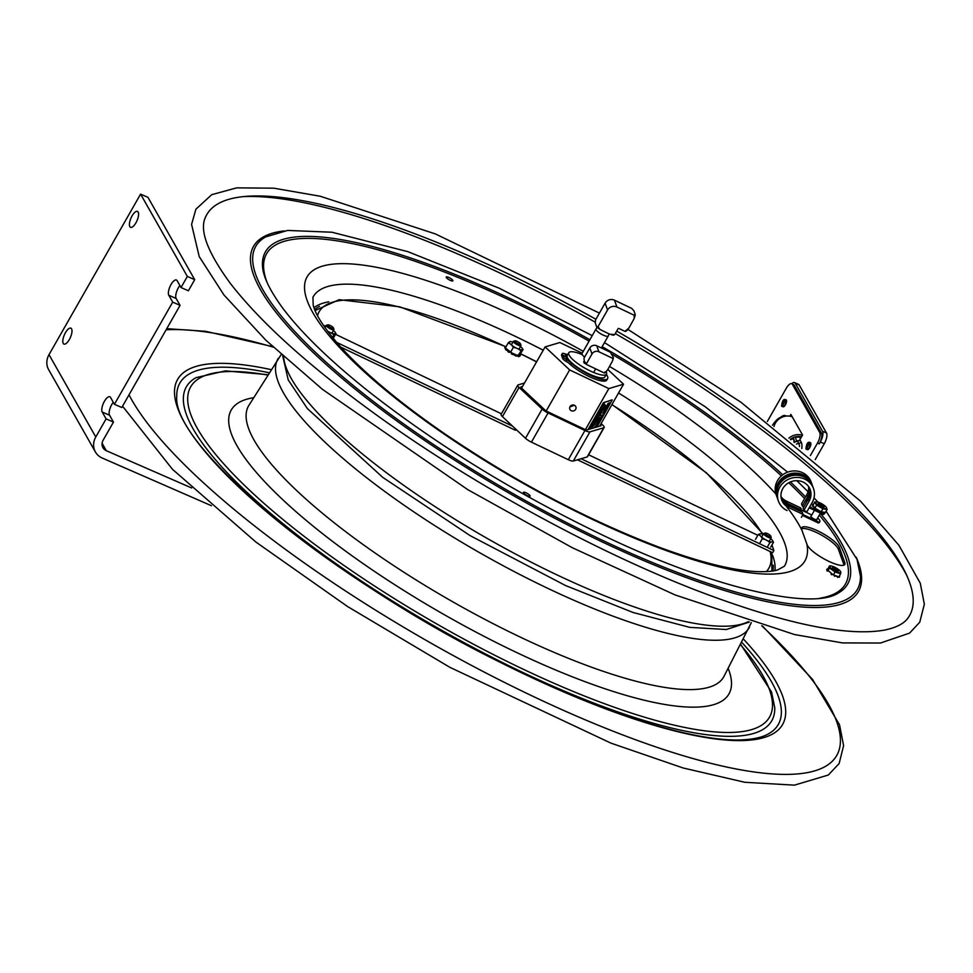 <?xml version="1.0" encoding="UTF-8"?>
<svg xmlns="http://www.w3.org/2000/svg" width="973" height="973" viewBox="0 0 973 973"><rect width="100%" height="100%" fill="white"/><g stroke="black" fill="none" stroke-linecap="round" stroke-linejoin="round"><path stroke-width="1.46" d="M132.048 215.945A8.684 3.284 113.6 0 1 137.473 211.409A8.684 3.284 113.6 0 1 136.998 220.689A8.684 3.284 113.6 0 1 130.516 227.329A8.684 3.284 113.6 0 1 132.048 215.945M65.446 332.693A8.684 3.284 113.6 0 1 70.871 328.169A8.684 3.284 113.6 0 1 70.409 337.436A8.684 3.284 113.6 0 1 63.926 344.077A8.684 3.284 113.6 0 1 65.446 332.693M179.871 285.527A8.684 3.284 -66.4 0 0 176.162 298.492L180.066 305.352L172.695 302.129L168.803 295.269A8.684 3.284 113.6 0 1 170.457 285.576A8.684 3.284 113.6 0 1 176.441 280.017A8.684 3.284 113.6 0 1 177.122 280.674L181.027 287.534L188.385 290.757L194.709 279.665L147.957 197.337L140.586 194.126L49.015 354.659L95.78 436.986L106.106 418.889L102.201 412.029A8.684 3.284 113.6 0 1 103.868 402.336A8.684 3.284 113.6 0 1 109.84 396.777A8.684 3.284 113.6 0 1 110.533 397.434L114.425 404.294L121.795 407.505L180.066 305.352M114.425 404.294L172.695 302.129M113.282 402.275A8.684 3.284 -66.4 0 0 109.572 415.24L113.464 422.1L106.106 418.889M181.027 287.534L187.351 276.441L194.709 279.665M187.351 276.441L140.586 194.126M211.396 505.705L102.189 458.015A17.368 15.471 -29.6 0 1 95.415 451.995A17.368 15.471 -29.6 0 1 95.78 436.986M191.693 487.984L106.349 450.718A8.684 7.735 -29.6 0 1 102.956 447.702A8.684 7.735 -29.6 0 1 103.138 440.197L113.464 422.1M95.415 451.995L48.65 369.667A17.368 15.471 -29.6 0 1 49.015 354.659M328.801 301.825A266.845 67.259 29.7 0 0 313.975 307.65M774.97 570.592A266.845 67.259 29.7 0 0 772.44 554.878M319.485 306.398A264.778 66.736 29.7 0 0 314.693 309.584M772.939 570.956A264.778 66.736 29.7 0 0 773.243 565.216M511.689 352.992A4.865 1.228 -150.3 0 1 509.694 351.667M335.296 332.474L335.49 333.447A7.614 1.922 29.7 0 0 335.199 332.316A7.614 1.922 29.7 0 0 334.493 331.465L333.398 330.504M335.989 333.532L333.228 338.361M325.87 326.174A7.614 1.922 29.7 0 0 323.571 325.59M327.548 331.161A7.614 1.922 29.7 0 0 329.154 332.036L327.962 331.696M335.49 333.447L332.292 337.217M333.715 334.724L331.44 333.07A7.614 1.922 29.7 0 0 334.785 333.812M331.44 333.07L329.154 332.036M505.619 349.319L505.522 349.502A8.684 2.189 29.7 0 0 505.668 349.66L506.605 350.207L507.103 349.331L506.167 348.784L505.668 349.66M505.522 349.502L506.021 348.626A8.684 2.189 29.7 0 0 506.167 348.784M512.37 353.321L511.798 352.822L511.324 353.661L511.871 354.196L512.37 353.321A8.684 2.189 29.7 0 0 512.674 353.491L512.175 354.367L513.233 353.673M518.123 355.534L517.745 356.191L516.639 355.522M507.103 349.331L512.674 353.491M517.745 356.191L518.694 356.665L518.816 355.181L519.436 355.753L518.828 356.422M504.744 347.823L505.242 346.935L504.744 347.823A8.684 2.189 29.7 0 0 504.732 347.92L505.729 348.006M505.814 347.057L505.242 346.935A8.684 2.189 29.7 0 0 505.23 347.045L504.732 347.92M518.816 355.181L520.458 355.121A8.684 2.189 29.7 0 1 520.446 355.218L519.351 355.571M519.327 355.96L520.433 355.242M515.726 355.96L516.237 355.084L515.374 354.513L514.875 355.388L515.726 355.96A8.684 2.189 29.7 0 0 516.006 356.057L516.541 355.194M516.237 355.084A8.684 2.189 29.7 0 0 516.505 355.181L516.006 356.057M508.429 350.779L508.125 351.825L508.697 350.621M509.293 341.937A7.614 1.922 29.7 0 0 510.278 343.907L508.222 342.849L509.998 341.572A7.614 1.922 29.7 0 1 510.448 341.559L510.205 341.547M512.941 342.168A7.614 1.922 29.7 0 0 510.448 341.559M509.718 351.521L508.891 351.144L508.393 352.019L509.28 352.384L509.755 351.557M508.125 351.046L506.605 350.207M506.021 348.626L507.298 349.392M508.222 342.849L505.425 347.738L506.276 348.492M513.27 353.479L516.505 355.181M514.875 355.388L512.929 354.269M511.324 353.661L511.786 352.81M513.355 347.373L511.871 345.306A7.614 1.922 29.7 0 0 516.213 348.018L513.355 347.373L510.57 352.262M511.871 345.306L510.278 343.907M516.76 355.048L518.366 355.413M520.774 350.706L518.5 349.052A7.614 1.922 29.7 0 0 521.856 349.794L517.989 355.607M518.5 349.052L516.213 348.018M519.886 354.622L523.06 349.526L521.856 349.794M522.367 348.468L523.06 349.526M522.562 349.429A7.614 1.922 29.7 0 0 522.258 348.298A7.614 1.922 29.7 0 0 521.564 347.458L520.458 346.485M772.38 540.307L773.486 542.265L772.538 541.876A7.614 1.922 29.7 0 0 772.513 540.489A7.614 1.922 29.7 0 0 772.38 540.307L771.127 538.993A7.614 1.922 29.7 0 0 770.725 538.653M763.185 534.359A7.614 1.922 29.7 0 0 760.91 533.776L759.804 533.873A7.614 1.922 29.7 0 0 759.974 535.454L758.295 534.493L755.498 539.395M758.295 534.493L759.804 533.873M762.333 538.714L761.227 536.755A7.614 1.922 29.7 0 0 765.24 539.553L762.333 538.714L759.536 543.615M761.227 536.755L759.974 535.454M769.923 542.606L767.588 540.757A7.614 1.922 29.7 0 0 771.443 541.985L769.923 542.606L767.211 547.361M767.588 540.757L765.24 539.553M773.486 542.265L770.689 547.154M772.538 541.876L771.443 541.985M770.774 536.135A3.296 0.827 -150.3 0 1 770.798 536.196A3.296 0.827 -150.3 0 1 767.515 535.527A3.296 0.827 -150.3 0 1 765.265 533.034A3.296 0.827 -150.3 0 1 768.256 534.031A3.296 0.827 -150.3 0 1 770.774 536.135M765.265 533.034L763.927 533.362A4.342 1.095 29.7 0 0 763.659 533.532A4.342 1.095 29.7 0 0 763.671 533.934A4.342 1.095 29.7 0 0 767.49 536.962A4.342 1.095 29.7 0 0 771.2 537.826A4.342 1.095 29.7 0 0 771.212 537.51A4.342 1.095 29.7 0 0 771.175 537.424M333.459 327.95A3.296 0.827 -150.3 0 1 333.484 328.01A3.296 0.827 -150.3 0 1 330.2 327.342A3.296 0.827 -150.3 0 1 327.95 324.86A3.296 0.827 -150.3 0 1 330.942 325.858A3.296 0.827 -150.3 0 1 333.459 327.95M327.95 324.86L326.612 325.177A4.342 1.095 29.7 0 0 326.344 325.347A4.342 1.095 29.7 0 0 326.356 325.76A4.342 1.095 29.7 0 0 330.175 328.777A4.342 1.095 29.7 0 0 333.885 329.652A4.342 1.095 29.7 0 0 333.897 329.324A4.342 1.095 29.7 0 0 333.861 329.239M520.531 343.943A3.296 0.827 -150.3 0 1 520.555 344.004A3.296 0.827 -150.3 0 1 517.271 343.335A3.296 0.827 -150.3 0 1 515.021 340.842A3.296 0.827 -150.3 0 1 518.013 341.839A3.296 0.827 -150.3 0 1 520.531 343.943M515.021 340.842L513.683 341.17A4.342 1.095 29.7 0 0 513.403 341.341A4.342 1.095 29.7 0 0 513.428 341.742A4.342 1.095 29.7 0 0 517.247 344.77A4.342 1.095 29.7 0 0 520.944 345.634A4.342 1.095 29.7 0 0 520.956 345.318A4.342 1.095 29.7 0 0 520.932 345.233M843.98 565.131A21.698 5.473 29.7 0 0 843.81 564.401L838.361 549.222A21.698 5.473 29.7 0 0 821.261 534.955A21.698 5.473 29.7 0 0 801.472 528.801M530.078 495.829A3.819 0.961 -150.3 0 1 530.078 496.145A3.819 0.961 -150.3 0 1 526.284 495.087A3.819 0.961 -150.3 0 1 523.438 492.362A3.819 0.961 -150.3 0 1 526.758 493.153A3.819 0.961 -150.3 0 1 530.078 495.829M446.23 277.341A3.819 0.961 -150.3 0 1 446.23 277.025A3.819 0.961 -150.3 0 1 450.025 278.083A3.819 0.961 -150.3 0 1 452.871 280.808A3.819 0.961 -150.3 0 1 449.55 280.017A3.819 0.961 -150.3 0 1 446.23 277.341M806.775 543.798L801.655 529.519A21.698 5.473 -150.3 0 1 801.655 527.743A21.698 5.473 -150.3 0 1 820.494 532.255A21.698 5.473 -150.3 0 1 839.358 547.471L844.807 562.662A21.698 5.473 -150.3 0 1 844.807 564.437A21.698 5.473 -150.3 0 1 825.955 559.925A21.698 5.473 -150.3 0 1 807.104 544.71L806.775 543.798A286.585 72.245 -150.3 0 1 559.803 503.175A286.585 72.245 -150.3 0 1 304.792 283.569A286.585 72.245 -150.3 0 1 583.277 351.326M616.7 331.088A404.561 101.983 -150.3 0 1 909.56 582.353A404.561 101.983 -150.3 0 1 908.356 617.49C904.549 623.377 896.583 627.585 884.445 630.115C845.865 636.78 783.143 623.511 696.279 590.307C596.084 551.496 476.965 486.609 382.997 419.643C312.783 369.485 261.883 324.045 230.285 283.325C207.213 251.837 199.015 229.628 205.717 216.711A404.561 101.983 -150.3 0 1 507.42 273.498A404.561 101.983 -150.3 0 1 595.902 319.266M604.951 372.014L604.184 372.927L606.191 371.795A21.649 5.461 -150.3 0 1 606.447 374.167A21.649 5.461 -150.3 0 1 590.356 371.017A21.649 5.461 -150.3 0 1 568.828 352.713A21.649 5.461 -150.3 0 1 581.599 354.379M568.828 352.713L567.247 355.486A21.649 5.461 29.7 0 0 588.774 373.79A21.649 5.461 29.7 0 0 604.865 376.94L606.447 374.167M568.719 363.051A22.975 5.789 29.7 0 0 580.066 371.552M607.821 369.472L623.535 384.226L608.843 388.58L569.631 369.91L545.123 346.899L559.828 342.545L582.207 353.199M599.611 426.174L623.535 384.226M600.475 424.654A3.637 0.912 29.7 0 1 600.827 425.821L586.999 429.908A3.637 0.912 29.7 0 1 584.493 429.239L547.604 411.688A3.637 0.912 29.7 0 1 544.649 409.742L521.589 388.093L545.123 346.899M569.874 406.945L574.411 405.267M575.663 409.329A3.247 3.016 -19.7 0 1 569.789 409.086A3.247 3.016 -19.7 0 1 573.133 404.95A3.247 3.016 -19.7 0 1 575.663 409.329M585.418 429.64L608.843 388.58M569.631 369.91L546.23 410.934M565.216 354.829L566.517 355.948L565.216 354.829M566.298 357.869L567.612 358.988L566.298 357.869M562.358 353.503L561.53 354.963A4.342 1.095 29.7 0 0 561.53 355.315L562.358 353.856A4.342 1.095 -150.3 0 1 562.358 353.503A4.342 1.095 -150.3 0 1 564.474 353.661A8.684 2.189 29.7 0 0 567.879 354.379M606.313 374.398A23.547 5.935 -150.3 0 1 607.626 378.594A23.547 5.935 -150.3 0 1 592.983 376.466A23.547 5.935 -150.3 0 1 571.552 363.172A8.684 2.189 29.7 0 0 566.785 359.84A4.342 1.095 -150.3 0 1 563.513 357.067L562.674 358.526A4.342 1.095 29.7 0 0 565.945 361.299A8.684 2.189 -150.3 0 1 570.713 364.632L571.552 363.172M607.626 378.594L606.799 380.054A23.547 5.935 -150.3 0 1 592.156 377.925A23.547 5.935 -150.3 0 1 570.713 364.632M561.53 355.315L562.029 356.714L562.856 355.254L567.295 357.371M562.358 353.856L562.856 355.254M567.393 357.614L562.953 355.498L562.114 356.957L562.674 358.526M562.953 355.498L563.513 357.067M609.22 333.97L608.247 336.001A7.054 1.776 -150.3 0 1 608.234 336.026A7.054 1.776 -150.3 0 1 602.992 335.004A7.054 1.776 -150.3 0 1 595.987 329.628A7.054 1.776 -150.3 0 1 595.987 329.044A7.054 1.776 -150.3 0 1 595.999 329.02L597.13 327.329M595.987 329.044L581.963 353.625A7.054 1.776 29.7 0 0 581.951 353.661A7.054 1.776 29.7 0 0 581.963 354.208A7.054 1.776 29.7 0 0 584.664 357.018M604.184 372.927L586.087 364.303L591.985 353.977A5.145 4.768 -19.7 0 1 598.918 351.776L612.54 358.271L613.306 357.359L612.479 361.056L613.404 357.979M613.306 357.359L610.387 352.25L596.753 345.768A5.145 4.768 160.3 0 0 589.833 347.957L583.934 358.295L584.724 363.44L584.007 361.433M604.89 372.866L607.541 369.959L612.479 361.056M586.087 364.303L585.381 362.321L584.724 363.44M584.664 363.428A6.969 1.751 -150.3 0 1 583.8 361.652A6.969 1.751 -150.3 0 1 583.97 361.482M625.98 330.479L624.982 331.367L618.95 328.497A0.693 0.645 160.3 0 0 618.013 328.789L614.681 334.627L613.221 334.517M599.988 329.458L596.863 327.098L598.018 326.697L599.988 329.458L609.585 334.153L614.681 334.627M598.018 326.697L607.553 309.986A6.945 6.446 -19.7 0 1 616.918 307.018L634.177 315.24L635.174 314.352L633.897 310.801L631.732 308.405L614.462 300.183A6.945 6.446 160.3 0 0 605.097 303.15L595.573 319.862L595.281 323.036L596.558 326.587M624.982 331.367L628.899 328.035L634.177 318.512L634.177 315.24L635.174 314.352M601.521 412.26L600.961 413.075L601.521 412.26M600.925 413.051L601.691 412.041M600.159 415.07L600.682 414.157L600.159 415.07M599.441 415.909L598.918 416.845M594.162 424.824L593.664 425.712L594.272 424.897M593.566 425.894L594.418 424.714L593.566 425.894M604.488 406.009L604.61 405.242M603.941 406.556L603.345 407.614L604.294 406.459M602.919 408.769L602.251 409.949L602.822 408.709M600.682 412.795L601.205 411.883L600.682 412.795M599.855 413.72L599.611 414.68L600.207 413.622M599.721 413.634L599.259 414.778M598.845 415.228L598.517 415.994L599.21 415.386M598.286 416.991L598.809 416.067L598.286 416.991M596.254 418.366L595.877 419.108L596.437 418.439M595.975 419.193L596.668 418.378L595.95 419.047M596.084 418.67L596.838 418.171L596.084 418.67M596.51 418.414L595.902 419.399M595.099 421.114L594.126 422.112L595.099 421.114M593.433 424.155L593.944 423.243L593.433 424.155M593.323 424.24L592.654 425.408L593.323 424.24M602.603 405.887L603.382 405.23M601.387 408.842L600.536 409.511L601.387 408.842M599.417 412.309L600.317 410.728L599.417 412.309M598.736 413.379L597.763 414.389L598.736 413.379M595.014 420.032L593.968 421.041L595.014 420.032M594.442 421.029L593.396 422.039L594.442 421.029M592.314 424.751L592.837 423.827L592.314 424.751M591.073 426.101L591.925 425.432M597.24 424.544L594.308 427.561L595.999 427.062L594.965 426.916L597.787 423.936L596.084 424.435L597.24 424.544M594.308 427.561L596.887 424.654M595.184 426.721L596.303 426.515M607.371 404.902L609.11 403.576L608.016 405.838L609.171 402.737L607.371 404.902M607.772 405.875L608.976 403.491M609.499 403.09L608.198 403.479M606.386 406.373L604.294 410.047L607.237 407.346L606.252 406.288L606.057 406.969M605.838 408.319L606.386 407.359M606.288 407.249L605.51 408.599M606.811 407.76L605.632 408.672L606.678 407.675M604.732 410.217L602.919 413.391L604.306 412.491L603.017 412.722L603.941 411.093L605.79 409.901L604.586 410.132L605.547 409.974M602.919 413.391L604.586 410.132M602.725 414.985L600.888 416.018L602.384 415.568L601.545 417.04L602.701 414.972M600.888 416.018L602.579 414.899M599.1 419.399L600.633 418.949L601.594 417.259L599.903 417.758L599.1 419.399M599.842 418.098L601.423 417.308M598.261 422.829L599.514 419.667L596.948 423.206L598.261 422.829M599.867 420.008L598.565 420.385M598.419 420.3L596.802 423.121L597.3 423.547M597.58 421.723L597.653 422.939L599.161 420.275L598.371 422.428L597.653 422.939L597.714 421.808M611.944 399.854L603.296 402.834L588.02 429.604M588.495 429.47L604.136 402.372L612.212 399.988L596.972 426.952M598.93 419.448L599.867 417.733M602.36 415.58L601.411 416.943L602.153 415.641M602.871 412.625L604.075 412.564M604.294 410.047L605.911 406.872M606.544 406.276L608.064 403.381M595.95 424.337L597.787 423.936M589.492 428.874L590.319 428.169M591.231 426.648L590.939 426.004M591.754 424.909L592.606 423.9M593.396 422.039L593.956 421.029M593.968 421.041L594.771 420.093M594.576 419.959L594.795 419.314M597.398 415.495L596.85 416.152M596.717 416.225L597.544 415.143M597.763 414.389L598.383 413.476M598.431 413.197L599.782 410.752M599.818 410.436L601.241 408.283M601.91 407.103L602.81 406.349M603.09 405.011L603.807 404.598M604.367 403.187L603.515 404.367L604.367 403.187M592.399 424.787L593.044 424.106M594.211 421.954L594.746 421.212M595.829 419.351L596.838 418.171M596.534 417.879L597.069 417.137M597.167 416.821L597.799 415.678M598.103 414.899L599.222 413.999L598.103 414.899M599.283 413.075L598.638 413.866L599.721 412.783L599.344 413.793L599.867 412.868M599.94 412.734L600.633 411.518M601.338 409.621L602.08 409.001M601.387 409.852L600.718 410.557L601.314 409.828M600.888 410.399L601.63 409.779M602.409 408.429L601.679 409.013M602.226 408.015L601.971 408.782M591.56 427.634L592.192 427.038M592.071 427.074L591.693 427.719M592.666 425.675L592.289 426.685L593.141 425.675M592.788 426.539L592.812 425.773M593.311 424.556L592.934 425.554L593.785 424.544M593.287 425.323L593.457 424.642M594.394 423.17L593.761 424.106L594.673 423.328M593.761 424.106L594.357 423.377M594.223 423.304L595.111 422.124M594.819 421.905L595.598 421.273M595.658 420.445L595.269 421.455L596.133 420.433M595.634 421.212L594.965 422.002M596.437 419.874L596.802 419.254M597.094 418.341L597.933 417.271M597.726 417.149L598.577 416.14M600.11 412.966L600.961 411.956M602.129 409.451L602.774 408.684M603.175 407.882L602.469 408.733L603.005 407.748M603.114 407.432L603.807 406.459M604.501 405.267L605.17 404.926M594.394 424.739L593.542 425.919L594.394 424.739M596.692 420.677L597.422 419.874L596.923 420.737M596.352 420.92L596.887 420.178M597.458 419.327L597.945 418.597M597.118 419.582L597.641 418.84M598.699 416.541L599.307 415.812M598.979 416.955L599.283 416.103M600.268 414.145L601.253 413.16L600.682 414.157M601.922 410.959L603.09 409.937L602.263 410.205M603.078 409.134L602.749 409.803M604.051 407.821L604.586 406.957M605.34 405.388L604.549 406.203L605.364 405.109M597.507 422.841L598.371 422.428M598.225 422.331L599.332 420.397M604.318 403.734L603.54 404.354L604.318 403.734M596.899 416.906L596.449 418.037L597.604 416.833M598.517 414.072L598.176 415.009L599.222 413.999M600.73 410.314L601.034 409.657M591.572 427.938L592.739 426.733M592.289 426.685L592.983 425.882M592.934 425.554L593.615 424.751M594.844 422.197L595.731 421.37M595.646 421.297L596.181 420.579L595.804 421.345M595.768 421.297L595.792 420.543M596.23 419.777L597.033 419.193L596.096 419.679M597.641 418.062L598.164 417.198L597.641 418.062M595.062 423.9L594.673 424.593L594.917 423.814M595.452 422.586L594.904 423.523L595.306 422.501M596.254 421.491L595.573 422.294L596.254 421.491M597.617 418.706L597.021 419.74L597.69 419.399M605.68 405.388L604.695 406.288L605.68 405.388M590.295 427.877L590.903 427.05L590.295 427.877M590.161 427.779L590.903 427.05L590.185 427.402M603.771 404.257L604.379 403.442L603.771 404.257M603.868 404.002L604.233 403.357M597.349 418.232L597.994 417.417L597.276 418.183M598.237 417.94L598.504 417.222L598.371 418.037M602.944 409.864L603.661 408.94M593.542 423.243L594.515 422.246L593.469 423.255M603.248 408.928L603.661 408.101L603.175 408.952M816.955 519.229A3.539 0.888 -150.3 0 1 817.004 519.631A3.539 0.888 -150.3 0 1 814.365 519.12A3.539 0.888 -150.3 0 1 810.85 516.116A3.539 0.888 -150.3 0 1 811.214 515.958M780.978 496.571A15.154 14.072 -19.7 0 0 786.379 501.095L800.755 507.942L801.533 510.132L787.169 503.284A15.154 14.072 -19.7 0 1 781.124 497.75M808.636 486.658A15.154 14.072 -19.7 0 1 806.812 494.625L801.521 503.892L802.311 506.082L803.856 506.824M809.281 487.655A15.154 14.072 -19.7 0 1 807.59 496.814L802.311 506.082M801.411 517.356L803.078 514.437L788.714 507.602A15.154 14.072 -19.7 0 1 781.708 499.976A15.154 14.072 -19.7 0 1 791.231 481.623A15.154 14.072 -19.7 0 1 810.241 489.747A15.154 14.072 -19.7 0 1 809.135 501.131L803.856 510.399L806.872 511.834L812.151 502.567A18.621 17.295 160.3 0 0 813.513 488.58A18.621 17.295 160.3 0 0 790.137 478.582A18.621 17.295 160.3 0 0 778.449 501.144A18.621 17.295 160.3 0 0 787.048 510.521M803.078 514.437L802.299 512.248L787.923 505.413A15.154 14.072 -19.7 0 1 781.368 498.869M811.786 514.972L801.521 510.083M819.825 521.613L819.327 522.489A11.287 2.846 -150.3 0 1 818.342 522.975L818.84 522.1A11.287 2.846 29.7 0 0 819.825 521.613A11.287 2.846 29.7 0 0 817.673 517.964M801.533 510.132L801.095 510.886L786.731 504.05A16.055 14.911 -19.7 0 1 783.046 501.569M803.005 514.571L818.84 522.1M818.342 522.975L802.506 515.447M813.513 488.58L812.723 486.391A18.621 17.295 160.3 0 0 789.358 476.393A18.621 17.295 160.3 0 0 777.658 498.967L778.449 501.144M809.804 488.677A15.154 14.072 -19.7 0 1 808.356 498.942L803.066 508.21L803.856 510.399M822.611 513.039L823.705 513.574A11.287 2.846 29.7 0 0 824.459 513.318M813.027 504.707L811.385 503.917M809.682 506.897L818.402 511.044M819.971 511.786L821.467 512.503M804.379 477.147A17.1 15.872 160.3 0 0 778.23 486.524M812.309 485.332A18.621 17.295 160.3 0 0 811.969 484.262A18.621 17.295 160.3 0 0 788.592 474.277A18.621 17.295 160.3 0 0 776.892 496.838L776.113 494.649A18.621 17.295 160.3 0 1 787.814 472.087A18.621 17.295 160.3 0 1 811.178 482.073L811.969 484.262M824.545 513.318L824.192 513.951A11.287 2.846 -150.3 0 1 823.207 514.449L823.705 513.574M823.207 514.449L809.183 507.772M810.229 491.815A16.055 14.911 -19.7 0 1 808.381 497.191L805.997 503.09M806.301 500.84L806.678 501.886M827.427 570.02L833.399 574.97L838.945 576.807L840.648 573.815L835.114 571.978L829.531 568.013L827.816 571.005M829.531 568.013L829.495 565.897L827.792 569.205L827.147 569.01A7.383 1.861 29.7 0 0 827.062 569.071L826.722 569.667M834.116 575.213L834.579 576.308L834.907 575.724A7.383 1.861 29.7 0 0 835.235 575.858M838.519 576.673L839.249 577.281A7.383 1.861 29.7 0 0 839.334 577.22L839.346 577.196M839.249 577.281L839.079 576.575M839.59 576.697A7.383 1.861 29.7 0 0 839.675 576.636L839.334 577.22L839.285 576.198M835.114 571.978L833.399 574.97M840.733 571.759L840.587 571.504A6.276 1.581 29.7 0 0 835.333 567.527A6.276 1.581 29.7 0 0 830.857 565.958A6.276 1.581 29.7 0 0 830.48 567.636A6.276 1.581 29.7 0 0 835.393 571.163A6.276 1.581 29.7 0 0 840.587 571.504M840.623 571.698L840.648 573.815M829.495 565.897L830.626 565.945M827.792 569.205L827.804 570.202M832.584 574.386L831.55 574.727L832.596 574.398M831.27 573.462L831.222 574.52A7.383 1.861 29.7 0 0 831.55 574.727M831.222 574.52L831.124 573.498M827.816 570.701L826.831 570.798L827.901 571.066M834.907 575.724L834.214 575.238M835.552 576.113L836.865 576.15L837.51 577.305A7.383 1.861 29.7 0 0 837.753 577.354L837.85 577.184M838.13 576.539L837.753 577.354M837.51 577.305L836.902 576.186M839.638 575.602A7.383 1.861 29.7 0 1 839.65 575.639L839.322 576.223M835.381 570.336A3.405 0.864 29.7 0 0 838.106 571.175A3.405 0.864 29.7 0 0 835.783 568.597A3.405 0.864 29.7 0 0 832.402 567.916A3.405 0.864 29.7 0 0 835.381 570.336M832.791 568.5A2.712 0.681 -150.3 0 1 835.016 569.144A2.712 0.681 -150.3 0 1 837.4 571.127M822.234 512.929L821.796 511.907L822.805 512.066L822.513 513.014A7.383 1.861 29.7 0 1 822.234 512.929L820.081 511.579M815.642 508.915L814.729 507.894M813.477 506.155L812.346 506.155L813.61 506.215L814.583 507.663L813.501 507.784L814.705 507.845M815.836 508.818L815.763 509.633L816.104 509.049A7.383 1.861 29.7 0 0 816.396 509.244L816.919 510.144L817.271 509.536L816.396 509.244M822.805 512.066L825.372 512.455M818.439 510.971L816.919 510.144M824.52 513.318L823.912 512.309L824.52 513.318A7.383 1.861 29.7 0 0 824.666 513.306L824.715 513.221M823.572 512.893L823.803 512.212M819.035 511.579L818.743 510.448L819.035 511.579A7.383 1.861 29.7 0 0 819.375 511.749L820.154 511.311M818.415 511.032L818.767 510.424L820.251 511.275L819.375 511.749M826.357 507.432L827.135 509.463L825.262 512.674M812.443 505.972L813.61 506.215M827.135 509.463L822.89 508.818L816.59 505.109L814.535 502.044L816.566 501.849M814.535 502.044L813.136 505.498M818.78 510.399L815.8 508.648L815.447 509.256M822.89 508.818L821.176 511.822L821.796 511.907M824.8 512.37L825.42 512.467M814.583 507.663L815.8 508.648M816.59 505.109L814.888 508.113M819.363 502.627A6.276 1.581 29.7 0 0 816.615 501.861A6.276 1.581 29.7 0 0 816.712 504.026A6.276 1.581 29.7 0 0 822.878 507.882A6.276 1.581 29.7 0 0 826.345 507.407A6.276 1.581 29.7 0 0 819.363 502.627M820.251 511.275L821.176 511.822M822.076 506.678A3.405 0.864 29.7 0 0 823.863 507.067A3.405 0.864 29.7 0 0 821.553 504.501A3.405 0.864 29.7 0 0 818.159 503.819A3.405 0.864 29.7 0 0 822.076 506.678M818.548 504.403A2.712 0.681 -150.3 0 1 820.032 504.695A2.712 0.681 -150.3 0 1 823.17 507.03M601.107 423.559L602.871 425.213A7.261 1.837 -150.3 0 1 604.172 427.475A7.261 1.837 -150.3 0 1 603.783 427.755L589.954 431.842A7.261 1.837 -150.3 0 1 584.943 430.516L568.305 459.706L531.416 442.143L548.067 412.953A7.261 1.837 -150.3 0 1 542.143 409.086L519.083 387.436A7.261 1.837 -150.3 0 1 517.782 385.162A7.261 1.837 -150.3 0 1 518.171 384.894L524.52 383.009M584.943 430.516L548.067 412.953M568.305 459.706A7.261 1.837 29.7 0 0 573.304 461.032L589.954 431.842M603.783 427.755L587.133 456.945A7.261 1.837 29.7 0 0 587.522 456.665L604.172 427.475M542.143 409.086L525.493 438.276L502.433 416.626L519.083 387.436M525.493 438.276A7.261 1.837 29.7 0 0 531.416 442.143M522.598 386.39L521.139 386.828A3.637 0.912 29.7 0 0 521.589 388.093M517.782 385.162L501.131 414.352A7.261 1.837 29.7 0 0 502.433 416.626M587.133 456.945L573.304 461.032M588.604 454.78L757.821 535.32M577.463 459.803L772.671 552.725L773.912 550.548L581.063 458.745M771.93 544.989L773.912 550.548M501.448 413.805L335.551 334.311M340.83 347.154L515.41 430.261L515.958 429.312M336.609 342.374L512.564 426.138M799.21 384.98A8.684 3.284 -66.4 0 0 798.517 384.323L794.564 382.596A8.684 3.284 113.6 0 1 795.245 383.253L799.21 384.98L826.491 432.997L822.526 431.27L795.245 383.253M767.32 421.504L786.293 388.239A8.684 3.284 113.6 0 1 791.718 383.715A8.684 3.284 113.6 0 1 794.564 382.596M822.526 431.27A8.684 3.284 113.6 0 1 820.312 441.997L819.23 443.895A8.684 3.284 -66.4 0 0 821.443 433.167L819.68 432.401A8.684 3.284 113.6 0 1 817.466 443.129L810.387 455.546M820.312 441.997L824.277 443.724A8.684 3.284 -66.4 0 0 826.491 432.997M824.277 443.724L815.216 459.609M789.881 416.189L790.879 414.437L802.567 435.028L799.855 439.76A2.773 2.469 -29.6 0 1 797.532 441.268A6.945 6.191 150.4 0 0 794.272 442.387M794.163 385.15A8.684 3.284 -66.4 0 0 793.481 384.481L791.718 383.715A8.684 3.284 113.6 0 1 792.399 384.371L794.163 385.15L821.443 433.167M792.399 384.371L819.68 432.401M786.075 399.818A3.819 1.447 113.6 0 1 786.087 399.83A3.819 1.447 113.6 0 1 786.391 400.122A3.819 1.447 113.6 0 1 785.661 404.379A3.819 1.447 113.6 0 1 783.034 406.823A3.819 1.447 113.6 0 1 783.022 406.823M810.387 442.63A3.819 1.447 113.6 0 1 810.704 442.922A3.819 1.447 113.6 0 1 809.974 447.203A3.819 1.447 113.6 0 1 807.335 449.635M783.277 406.276A3.211 1.216 -66.4 0 0 785.491 404.209A3.211 1.216 -66.4 0 0 786.099 400.633M782.791 405.109A2.36 0.888 113.6 0 1 783.022 402.652A2.36 0.888 113.6 0 1 784.664 400.815M807.59 449.076A3.211 1.216 -66.4 0 0 809.804 447.021A3.211 1.216 -66.4 0 0 810.412 443.433M807.104 447.921A2.36 0.888 113.6 0 1 807.335 445.464A2.36 0.888 113.6 0 1 808.977 443.627M801.18 437.461A10.934 9.742 -29.6 0 0 795.452 437.461L796.498 440.891A6.957 6.203 -29.6 0 1 798.882 440.793M774.022 426.575A13.026 11.603 -29.6 0 1 792.241 416.845M788.945 438.142A13.026 11.603 -29.6 0 1 802.397 435.308M790.429 439.322A11.627 10.362 -29.6 0 1 801.509 436.865M790.927 439.723A10.934 9.742 -29.6 0 1 793.494 438.154L794.54 441.584L792.788 438.507M793.81 442.01A6.957 6.203 -29.6 0 1 794.54 441.584M168.803 295.269L176.162 298.492M102.201 412.029L109.572 415.24M102.104 443.25L106.349 450.718M317.502 315.58A258.867 65.252 -150.3 0 1 505.924 346.862M520.579 353.868A258.867 65.252 -150.3 0 1 536.573 361.895M611.883 404.671A258.867 65.252 -150.3 0 1 762.467 534.116M770.13 551.521A258.867 65.252 -150.3 0 1 766.347 571.601M839.358 547.471L838.361 549.222M748.322 621.674A271.26 68.378 -150.3 0 1 555.595 574.228A271.26 68.378 -150.3 0 1 283.581 356.592M844.807 562.662L843.81 564.401M267.234 282.827A333.216 83.994 -150.3 0 1 514.206 302.275A333.216 83.994 -150.3 0 1 589.103 341.109M612.236 354.391A333.216 83.994 -150.3 0 1 781.392 475.858M788.762 482.742A333.216 83.994 -150.3 0 1 804.574 498.553M819.327 515.058A333.216 83.994 -150.3 0 1 845.428 556.653A333.216 83.994 -150.3 0 1 820.13 598.188M609.536 366.468A286.585 72.245 -150.3 0 1 775.895 494.004M786.804 506.957A286.585 72.245 -150.3 0 1 801.983 530.443M820.3 513.343A335.174 84.493 -150.3 0 1 847.665 556.52A335.174 84.493 -150.3 0 1 838.094 593.153C811.701 610.655 710.12 587.704 597.909 532.827C513.756 492.058 438.3 445.695 371.504 393.724C331.161 361.847 301.435 333.143 282.34 307.602C269.12 289.407 262.479 275.14 262.43 264.79A335.174 84.493 -150.3 0 1 514.498 300.645A335.174 84.493 -150.3 0 1 589.893 339.723M602.153 346.68A335.174 84.493 -150.3 0 1 782.754 474.763M790.417 481.939A335.174 84.493 -150.3 0 1 805.498 496.935M811.628 503.479A335.174 84.493 -150.3 0 1 812.528 504.464M826.126 511.226L857.006 559.353L860.436 576.15A346.291 87.29 -150.3 0 1 513.306 493.761A346.291 87.29 -150.3 0 1 265.678 236.913L287.619 230.431L331.951 232.231L407.857 251.654L499.04 288.142L592.229 335.636M856.216 557.249A348.249 87.789 -150.3 0 1 858.49 562.88A348.249 87.789 -150.3 0 1 505.729 491.231A348.249 87.789 -150.3 0 1 284.104 230.929M242.995 196.643A410.618 103.503 -150.3 0 1 504.488 275.189A410.618 103.503 -150.3 0 1 595.123 322.112M615.289 333.569A410.618 103.503 -150.3 0 1 906.641 575.189M618.548 392.983A271.406 68.414 -150.3 0 1 784.749 543.384A271.406 68.414 -150.3 0 1 784.408 566.225L777.451 570.008C772.307 571.54 764.559 572.015 754.233 571.443C730.091 569.813 698.103 561.64 658.271 546.887C586.828 519.558 515.799 481.976 445.208 434.14C399.733 402.761 364.778 373.571 340.307 346.57C324.508 328.546 315.471 314.729 313.197 305.133L312.929 297.3A271.406 68.414 -150.3 0 1 514.96 336.184A271.406 68.414 -150.3 0 1 543.238 350.207M129.02 394.831A410.618 103.503 29.7 0 0 531.623 695.683A410.618 103.503 29.7 0 0 836.731 721.759A410.618 103.503 29.7 0 0 761.725 625.785M273.218 347.142A410.618 103.503 29.7 0 0 166.115 329.798M271.212 369.643A348.249 87.789 29.7 0 0 204.646 451.156A348.249 87.789 29.7 0 0 523.802 673.851A348.249 87.789 29.7 0 0 782.572 695.975A348.249 87.789 29.7 0 0 743.372 638.969M269.266 372.768A344.491 86.84 29.7 0 0 176.758 396.412C171.82 446.716 339.103 585.637 510.63 667.32C609.098 715.946 701.217 743.834 746.34 739.577C755.802 738.775 763.16 736.877 768.415 733.885A344.491 86.84 29.7 0 0 778.266 696.242A344.491 86.84 29.7 0 0 741.681 642.229M196.315 377.488L196.011 377.658A336.974 84.943 29.7 0 0 521.346 671.735A336.974 84.943 29.7 0 0 774.763 707.772L771.516 691.937L740.623 644.272M267.83 375.067A333.216 83.994 29.7 0 0 220.445 460.12A333.216 83.994 29.7 0 0 521.905 668.597A333.216 83.994 29.7 0 0 769.509 689.76A333.216 83.994 29.7 0 0 740.429 644.637M253.673 397.714A286.5 72.221 29.7 0 0 277.281 494.479A286.5 72.221 29.7 0 0 516.043 652.238A286.5 72.221 29.7 0 0 728.935 670.433A286.5 72.221 29.7 0 0 728.145 668.342M281.233 354.476L248.893 405.364A273.486 68.937 29.7 0 0 520.421 637.169A273.486 68.937 29.7 0 0 723.997 676.344L751.326 622.623M278.29 358.332A271.26 68.378 29.7 0 0 547.592 588.251A271.26 68.378 29.7 0 0 749.514 627.111M565.945 361.299L566.785 359.84M596.753 345.768L598.918 351.776M589.833 347.957L591.985 353.977M614.462 300.183L616.918 307.018M605.097 303.15L607.553 309.986M786.379 501.095L787.169 503.284M806.812 494.625L807.59 496.814M786.731 504.05L787.06 504.963M788.714 507.602L787.923 505.413M809.135 501.131L808.356 498.942M808.745 498.212L808.381 497.191M797.532 441.268L798.772 443.469A14.692 5.558 113.6 0 1 799.502 446.583M796.425 444.102A6.945 6.191 150.4 0 1 798.772 443.469A2.773 2.469 150.4 0 0 801.107 441.961L799.855 439.76M801.825 448.48A17.1 6.47 -66.4 0 0 801.107 441.961M817.466 443.129L819.23 443.895M786.196 416.091A17.1 6.47 -66.4 0 0 780.042 417.806M771.905 571.102L771.759 552.299M763.294 534.177L706.495 472.914L611.956 404.537M536.646 361.761L520.652 353.746M506.009 346.729L399.672 306.823L339.151 299.684L315.094 310.545M512.795 354.513L513.294 353.637M518.937 356.629L519.436 355.753M520.446 355.23L519.947 356.106M508.368 350.621L507.857 351.496M505.96 348.468L505.461 349.343M516.322 356.082L516.821 355.206M770.798 536.196L771.212 537.51M769.157 541.402L771.2 537.826M761.616 537.096L763.659 533.532M333.484 328.01L333.897 329.324M331.842 333.216L333.885 329.652M325.018 327.67L326.344 325.347M520.555 344.004L520.956 345.318M518.913 349.21L520.944 345.634M511.384 344.88L513.403 341.341M749.429 622.027L726.369 629.507L689.833 627.378L632.924 612.443L565.532 585.527L470.166 535.649L382.766 477.39L307.395 408.599L288.239 379.957L282.705 355.814M627.962 329.433L741.085 402.336L860.546 501.192L898.894 545.233L920.288 583.253L924.35 604.233L919.753 622.209L909.597 633.107L880.48 643.031L842.448 642.91L794.503 634.542L675.055 594.929L572.124 547.629L467.818 489.674L322.489 389.382L265.884 340.234L223.948 294.953L199.234 256.629L191.584 224.398L195.914 209.183L211.786 194.649L236.731 187.85L273.827 188.19L320.226 196.242L435.345 233.909L599.417 313.111M604.488 342.593L705.267 406.775L787.631 472.148M796.79 480.662L808.064 491.718M814.012 497.86L818.025 502.141M122.549 406.179L172.416 469.241L255.875 542.034L347.604 606.568L449.915 667.344L610.959 743.141L683.107 767.977L744.807 782.28L794.382 785.15L828.315 775.031L839.14 763.537L843.603 745.646L839.541 724.812L812.552 679.409L762.479 626.004M272.635 346.607L205.522 331.294L166.76 328.667M268.049 374.714L225.481 370.871L196.011 377.658M608.234 336.026L601.411 347.981M593.579 372.452L595.707 368.889M611.774 334.919L613.841 335.15M634.177 318.512L635.26 314.972M625.907 331.331L627.451 330.017M816.627 519.789L820.434 513.124M810.898 516.517L814.462 510.278M830.857 565.958L830.151 565.909M782.061 417.235C779.239 417.174 776.053 419.849 772.501 425.262M782.9 405.182L784.785 400.852M786.123 399.891C783.666 398.468 782.17 400.572 781.611 406.228C783.91 407.492 785.406 405.388 786.123 399.891M807.213 447.981L809.098 443.664M810.436 442.703C807.991 441.268 806.483 443.384 805.936 449.027C808.222 450.304 809.731 448.2 810.436 442.703M800.499 438.653L799.648 437.157"/></g></svg>
